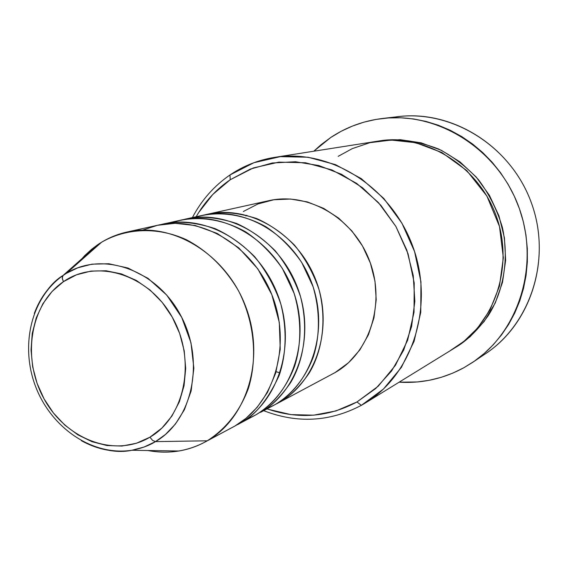 <?xml version="1.0" encoding="UTF-8"?>
<svg xmlns="http://www.w3.org/2000/svg" width="568" height="568" viewBox="0 0 568 568"><rect width="100%" height="100%" fill="white"/><g stroke="black" fill="none" stroke-linecap="round" stroke-linejoin="round"><path stroke-width="0.85" d="M204.594 442.273L234.889 426.043L204.594 442.273C186.815 451.489 167.929 454.237 147.936 450.516C158.309 452.497 168.597 452.66 178.799 451.006C188.853 449.345 198.324 445.944 207.228 440.803L155.483 441.62L144.045 447.044L131.847 450.261C114.566 452.93 97.731 449.735 81.331 440.676C100.486 450.218 117.328 453.413 131.847 450.261C141.276 448.457 149.157 445.575 155.483 441.62L152.586 440.406L149.938 437.197C114.935 458.198 66.094 439.511 44.07 398.885C21.563 358.571 29.891 304.384 63.431 281.678L62.253 278.142L63.034 275.48C52.015 281.941 42.437 294.586 34.307 313.415C40.307 297.334 49.877 284.689 63.034 275.48L97.547 244.829L91.618 249.295L84.746 255.586L78.512 262.622M204.75 214.889C219.433 210.962 236.749 212.184 256.722 218.552C270.02 224.502 282.594 233.341 294.437 245.056C305.215 258.362 313.415 273.215 319.038 289.623C327.658 322.958 320.963 353.743 309.07 373.233C299.584 386.879 289.786 396.507 279.697 402.13L279.513 401.817L279.697 402.13L274.884 404.7M183.308 219.631C198.296 215.599 216.01 216.855 236.465 223.416C250.097 229.55 263.005 238.652 275.168 250.722C286.258 264.432 294.707 279.74 300.515 296.645C309.446 330.995 302.666 362.689 290.532 382.725C280.841 396.734 270.837 406.617 260.513 412.368L275.004 404.636C288.388 396.698 303.596 382.243 313.266 357.087C319.699 337.243 320.579 312.222 313.032 286.57L301.7 262.416C291.419 247.747 279.541 235.883 266.058 226.817C238.588 211.502 212.425 211.694 194.22 217.608M245.142 420.1L255.543 415.023L240.172 423.224L255.543 415.023C293.99 393.212 311.236 336.923 292.385 288.587C273.911 240.094 223.501 210.266 180.532 220.199L160.559 224.672C175.867 220.519 194 221.818 214.96 228.57C228.939 234.896 242.188 244.283 254.705 256.729C266.115 270.872 274.827 286.655 280.841 304.1C287.493 330.505 285.917 355.682 279.115 375.54C267.862 399.986 254.876 415.882 240.172 423.224L255.543 415.023C269.239 406.894 284.802 392.034 294.65 366.104C301.182 345.642 301.984 319.819 294.11 293.358L282.367 268.458C271.745 253.349 259.505 241.137 245.646 231.829C217.423 216.131 190.692 216.415 172.139 222.535M163.47 223.969C207.157 213.866 258.546 244.432 277.454 294.061C296.744 343.534 279.257 401.051 240.172 423.224L239.952 422.855M81.458 259.114L97.547 244.829C106.493 238.695 116.284 234.435 126.92 232.049C172.097 221.584 225.574 253.74 245.404 305.811C265.632 357.726 247.669 417.863 207.228 440.803L234.889 426.043L245.965 418.353L257.112 407.391L267.464 392.438L275.721 373.041L280.237 349.327L279.307 322.432L271.802 294.614L257.808 268.849L238.794 247.896L217.132 233.398L195.271 225.517L175.043 223.302L157.421 225.304L142.71 230.09M268.536 409.372L290.908 414.612L313.664 415.172L335.958 410.941L356.938 401.974L375.739 388.505L391.565 370.989L403.706 350.051L411.601 326.508L414.839 301.303L413.241 275.494L406.844 250.19L395.903 226.476L380.894 205.353L362.49 187.724L341.503 174.284L318.833 165.536L295.445 161.752L272.292 162.995L250.275 169.108L230.218 179.751L212.837 194.419L198.715 212.489L196.159 216.742C204.814 201.704 216.174 189.371 230.218 179.751L229.969 174.979C243.409 165.884 258.241 160.02 274.472 157.393C329.326 148.276 390.798 186.254 412.624 245.944C434.854 305.492 412.851 374.312 365.238 403.053L361.362 405.332C329.887 421.896 297.348 423.685 263.751 410.7C297.348 423.685 329.887 421.896 361.362 405.332L356.938 401.974C328.205 417.26 298.271 419.567 267.152 408.882M229.969 174.979C214.079 185.928 201.555 200.128 192.396 217.572C201.555 200.128 214.079 185.928 229.969 174.979L230.218 179.751L253.314 167.951L278.824 162.136L305.492 162.753L331.939 169.938L356.718 183.429L378.458 202.606L395.903 226.476L408.044 253.733L414.2 282.864L414.036 312.237L407.639 340.225L395.435 365.323L378.196 386.24L356.938 401.974L361.362 405.332L383.457 389.045L401.384 367.368L414.086 341.34L420.76 312.293L420.945 281.799L414.569 251.553L401.959 223.259L383.84 198.488L361.255 178.608L335.51 164.635L308.055 157.229L280.372 156.626L253.917 162.704L229.969 174.979M378.678 141.034C396.343 137.882 416.245 140.516 438.397 148.922C452.888 156.292 466.229 166.53 478.419 179.637C489.296 194.235 497.298 210.217 502.431 227.576C509.915 262.664 501.622 294.778 488.146 315.772C477.432 330.533 466.399 341.183 455.053 347.722L469.956 336.874L484.255 321.346L495.282 302.914L502.524 282.282L505.634 260.286L504.434 237.836L498.96 215.875L489.424 195.335L476.24 177.088L459.981 161.88L441.357 150.321L421.158 142.838L400.234 139.685L379.424 140.907M450.374 350.527L463.9 341.382L477.539 328.134L490.035 309.894L499.442 286.229L503.34 257.723L499.499 226.497L486.932 196.13L466.747 170.549L441.847 152.501L415.733 142.703L391.231 140.062L369.917 142.674L352.288 148.617L338.173 156.349M265.121 409.493L275.004 404.636L260.513 412.368L275.004 404.636C312.62 383.301 329.561 328.567 311.264 281.664C293.329 234.612 244.176 205.715 202.137 215.421L186.055 218.978C228.783 209.102 278.874 238.695 297.213 286.812C315.922 334.786 298.747 390.677 260.513 412.368M277.255 403.486L335.113 372.558C370.059 352.742 385.963 302.843 369.37 260.357C353.118 217.729 307.927 191.679 268.856 200.674L207.341 214.271C249.16 204.615 298.008 233.292 315.808 279.996C333.97 326.557 317.107 380.908 279.697 402.13M463.871 367.73C443.544 378.742 421.96 383.563 399.134 382.179L417.295 381.966L429.387 380.262L441.258 377.315L452.788 373.126L463.871 367.73L474.386 361.163L484.22 353.481L493.272 344.74L501.438 335.021L508.623 324.42L514.75 313.025L519.741 300.962L523.533 288.345L526.082 275.31L527.345 261.983L527.303 248.514L525.961 235.046L523.32 221.719L519.408 208.683L514.26 196.081L507.948 184.046L500.529 172.7L492.094 162.171L482.729 152.572L472.54 143.995L461.649 136.526L450.168 130.235L438.219 125.187L425.943 121.41L413.454 118.939L400.894 117.789L388.384 117.945L376.051 119.408L364.01 122.134L352.38 126.096L341.269 131.222L330.775 137.47C346.31 127.14 363.499 120.821 382.328 118.499C437.8 111.591 497.532 148.951 518.705 206.752C540.203 264.432 519.109 331.655 472.477 362.476L463.871 367.73M313.792 151.216L330.775 137.47L320.984 144.762L313.792 151.216M97.547 244.829L63.034 275.48L66.456 273.279C102.567 250.85 156.519 269.544 180.659 315.339C205.318 360.822 192.68 420.285 155.483 441.62L207.228 440.803C226.007 428.833 239.703 411.431 248.322 388.604C257.844 357.79 254.315 321.587 238.56 290.894C225.297 268.16 207.888 251.091 186.347 239.696C157.67 226.675 126.522 227.903 101.644 242.181L97.547 244.829L99.038 244.489M237.623 424.644L240.172 423.224M234.889 426.043C274.202 403.741 291.76 345.805 272.328 295.942C253.271 245.923 201.541 215.102 157.613 225.262L126.92 232.049M149.938 437.197L136.398 443.267L121.85 446.058L106.862 445.511L92.002 441.698L77.809 434.797L64.795 425.098L53.42 412.979L44.07 398.885L37.076 383.329L32.681 366.857L31.041 350.065L32.234 333.537L36.238 317.881L42.927 303.667L52.093 291.441L63.431 281.678L76.531 274.798L90.937 271.099L106.081 270.78L121.396 273.897L136.256 280.386L150.058 290.014L162.221 302.41L172.232 317.1L179.673 333.473L184.217 350.854L185.686 368.518L184.039 385.736L179.367 401.803L171.891 416.088L161.937 428.031L149.938 437.197L152.586 440.406L155.483 441.62L165.451 434.463L175.405 424.062L184.422 409.705L191.139 390.976L193.858 368.192L190.983 342.809L181.739 317.42L166.751 295.104L147.985 278.313L127.956 268.018L108.843 263.744L91.973 264.17L77.859 267.776L66.456 273.279L63.034 275.48L62.402 276.495L62.31 278.618L63.431 281.678C96.596 258.362 148.397 274.131 172.232 317.1C196.585 359.743 185.289 416.841 149.938 437.197M472.548 362.427L485.888 353.466C531.378 323.398 551.975 258.099 531.123 202.158C510.589 146.111 452.49 109.887 398.374 116.617L382.484 118.485M365.238 403.053L453.754 348.539C495.239 323.426 514.58 265.114 495.935 215.166C477.624 165.089 425.013 133.366 377.166 141.262L274.472 157.393M280.045 372.892L276.296 371.756M238.29 224.743L238.702 224.332M243.324 211.509L257.922 203.969L273.882 199.737L290.603 199.034L307.423 201.931L323.682 208.378L338.691 218.147L351.833 230.878L362.547 246.058L370.379 263.069L374.986 281.203L376.201 299.712L373.971 317.817L368.433 334.786L359.835 349.938L348.567 362.682L335.113 372.558M246.839 215.293L245.845 215.939M390.429 117.832C446.483 106.748 509.567 143.136 531.123 202.158C553.125 261.024 528.858 329.688 479.065 357.712M101.644 242.181L66.456 273.279L62.913 275.601C30.573 298.335 19.923 346.863 36.004 387.596C51.972 428.357 92.747 456.324 131.847 450.261L178.799 451.006"/></g></svg>
